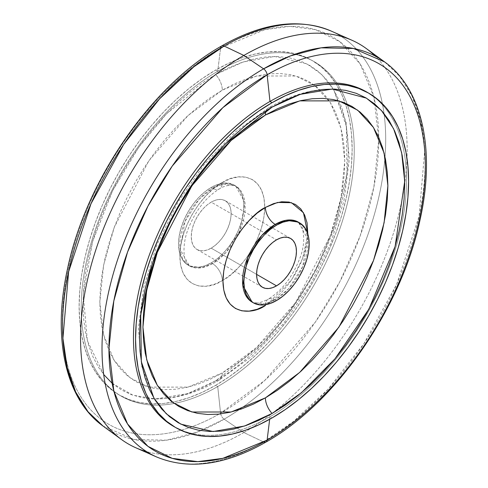 <?xml version="1.0" encoding="UTF-8"?>
<svg xmlns="http://www.w3.org/2000/svg" width="488" height="488" viewBox="0 0 488 488"><rect width="100%" height="100%" fill="white"/><g stroke="black" fill="none" stroke-linecap="round" stroke-linejoin="round"><path stroke-width="0.37" stroke-dasharray="2.44 1.83" d="M174.497 426.878A193.065 111.465 120 0 0 269.98 416.721L269.663 419.29L269.98 416.721L272.072 417.929L269.98 416.721A193.065 111.465 120 0 1 173.447 426.28M266.241 110.636A15.701 9.065 60 0 1 268.62 107.86A15.701 9.065 60 0 1 272.072 107.122A15.701 9.065 60 0 0 268.662 107.836C290.275 95.3 311.503 89.036 332.34 89.048M307.824 234.063L302.658 258.463L291.44 280.142L267.235 304.372L273.689 299.748L281.655 292.361L288.994 283.589L295.429 273.78L300.712 263.3L304.634 252.558L307.05 241.969L307.824 234.063M265.405 305.47A13.859 7.997 60 0 1 268.278 299.126A13.859 7.997 60 0 1 275.208 299.815L288.615 288.75L302.706 266.57L307.623 238.827L298.296 222.101A46.189 26.669 120 0 1 305.378 259.11A46.189 26.669 120 0 1 275.208 299.815L276.513 300.565L275.208 299.815A46.189 26.669 120 0 1 252.772 302.462L264.661 303.884L275.208 299.815A13.859 7.997 60 0 0 268.278 299.126C281.814 290.793 292.294 277.288 299.717 258.616C303.92 248.3 304.762 237.93 302.255 227.506L298.296 222.101M211.194 248.148A28.176 16.269 120 0 0 229.598 223.321A28.176 16.269 120 0 0 225.279 200.745A28.176 16.269 120 0 0 211.194 202.142L276.513 239.852L211.194 202.142L207.309 204.826L203.569 208.291L200.123 212.408L197.103 217.014L194.627 221.93L192.784 226.969L191.656 231.94L191.272 236.643L191.656 240.913L192.784 244.573L194.627 247.489L197.103 249.545L200.123 250.661L203.569 250.801L207.309 249.947L211.194 248.148L215.08 245.464L218.819 241.993L222.26 237.882L225.279 233.276L227.756 228.36L229.598 223.321L230.732 218.349L231.117 213.64L230.732 209.376L229.598 205.716L227.756 202.801L225.279 200.745L222.26 199.629L218.819 199.488L215.08 200.336L211.194 202.142A28.176 16.269 120 0 0 192.784 226.969A28.176 16.269 120 0 0 197.103 249.545A28.176 16.269 120 0 0 211.194 248.148L256.59 274.36L211.194 248.148M212.5 188.185L211.194 187.435A46.189 26.669 120 0 0 181.017 228.134A46.189 26.669 120 0 0 188.1 265.143A46.189 26.669 120 0 0 211.194 262.855L212.5 263.611A46.189 26.669 -60 0 1 189.405 265.899A46.189 26.669 -60 0 1 182.323 228.89A46.189 26.669 -60 0 1 212.5 188.185L223.388 184.055L235.594 185.898L244.921 202.624L239.998 230.366L225.907 252.546L212.5 263.611A13.859 7.997 60 0 1 222.296 280.582C234.716 275.378 264.173 243.664 264.752 207.04C264.173 171.093 234.716 173.386 222.296 182.53A13.859 7.997 60 0 1 219.429 188.874A13.859 7.997 60 0 1 212.5 188.185A46.189 26.669 -60 0 1 235.594 185.898A46.189 26.669 -60 0 1 242.67 222.912A46.189 26.669 -60 0 1 212.5 263.611L201.611 267.741L189.405 265.899L180.078 249.173L185.001 221.43L199.092 199.25L212.5 188.185L211.194 187.435L217.563 184.476L223.693 183.085L229.336 183.311L234.289 185.147A46.189 26.669 120 0 0 211.194 187.435L204.82 191.833L198.695 197.518L193.047 204.265L188.1 211.81L184.037 219.868L181.017 228.134L179.163 236.284L178.535 244L179.163 250.997L181.017 256.999L184.037 261.775L188.1 265.143L193.047 266.979L198.695 267.204L204.82 265.808L211.194 262.855A46.189 26.669 120 0 0 241.365 222.156A46.189 26.669 120 0 0 234.289 185.147L238.345 188.514L241.365 193.291L243.225 199.293L243.854 206.29L243.225 214.006L241.365 222.156L238.345 230.415L234.289 238.48L229.336 246.025L223.693 252.772L217.563 258.451L211.194 262.855L212.5 263.611A13.859 7.997 60 0 1 222.296 280.582L230.58 274.854L238.547 267.467L245.885 258.701L252.32 248.886L257.597 238.412L261.525 227.67L263.941 217.081L264.752 207.04L263.941 197.951L261.525 190.149L257.597 183.939L252.32 179.554L245.885 177.174L238.547 176.882L230.58 178.687L222.296 182.53L214.012 188.252L206.052 195.639L198.707 204.411L192.278 214.22L186.995 224.7L183.073 235.442L180.658 246.031L179.84 256.066L180.658 265.161L183.073 272.963L186.995 279.173L192.278 283.552L198.707 285.938L206.052 286.23L214.012 284.419L222.296 280.582C209.877 289.719 180.42 292.019 179.84 256.066C180.42 219.447 209.877 187.727 222.296 182.53A13.859 7.997 60 0 1 219.429 188.874A13.859 7.997 60 0 1 212.5 188.185M103.688 374.51L87.364 340.801L83.253 294.404L92.531 241.737L112.606 190.704L138.751 147.272L166.408 113.893L215.635 74.536A15.701 9.065 60 0 1 222.296 90.134L256.59 75.994L295.783 75.994L314.571 85.29L330.364 102.614L341.002 128.21L344.772 160.845L341.002 197.835L330.364 235.716L295.783 302.267L256.59 347.517L222.296 372.972A15.701 9.065 60 0 1 219.081 380.14A15.701 9.065 60 0 1 215.635 380.878L262.727 343.711L289.268 312.607L314.833 272.127L335.524 224.047L346.998 173.136L346.37 126.294L333.798 89.89L321.476 74.274L306.848 63.837L274.591 56.462L243.17 61.976L215.635 74.536L202.63 82.783L189.759 92.421L177.126 103.364L164.871 115.503L153.104 128.722L141.941 142.899L131.479 157.892L121.835 173.551L113.094 189.74L105.341 206.29L98.649 223.046L93.08 239.846L88.694 256.529L85.534 272.938L83.625 288.908L82.984 304.292L83.625 318.939L85.534 332.706L88.694 345.461L93.08 357.082L98.649 367.458L105.341 376.486L113.094 384.08L121.835 390.168L131.479 394.694L141.941 397.616L153.104 398.897L164.871 398.531L177.126 396.518L189.759 392.877L202.63 387.649L215.635 380.878L228.634 372.637L241.511 362.999L254.138 352.055L266.399 339.91L278.166 326.692L289.329 312.515L299.784 297.527L309.435 281.863L318.176 265.679L325.929 249.13L332.621 232.373L338.19 215.568L342.57 198.884L345.736 182.475L347.645 166.506L348.286 151.121L347.645 136.481L345.736 122.714L342.57 109.959L338.19 98.338L332.621 87.962L325.929 78.934L318.176 71.34L309.435 65.246L299.784 60.719L289.329 57.804L278.166 56.523L266.399 56.889L254.138 58.902L241.511 62.537L228.634 67.771L215.635 74.536A15.701 9.065 60 0 1 222.296 90.134L234.301 83.887L246.19 79.056L257.847 75.701L269.162 73.84L280.033 73.505L290.342 74.682L299.992 77.378L308.898 81.557L316.968 87.181L324.13 94.196L330.309 102.529L335.445 112.112L339.495 122.842L342.417 134.615L344.18 147.327L344.772 160.845L344.18 175.046L342.417 189.795L339.495 204.942L335.445 220.35L330.309 235.863L324.13 251.332L316.968 266.613L308.898 281.558L299.992 296.015L290.342 309.856L280.033 322.946L269.162 335.152L257.847 346.358L246.19 356.466L234.301 365.366L222.296 372.972L188.002 387.118L148.816 387.118L130.022 377.816L114.235 360.498L103.59 334.902L99.826 302.267L103.59 265.277L114.235 227.396L148.816 160.845L188.002 115.589L222.296 90.134L210.291 97.746L198.403 106.646L186.745 116.748L175.43 127.96L164.566 140.166L154.257 153.25L144.601 167.091L135.694 181.554L127.624 196.499L120.463 211.78L114.283 227.249L109.147 242.762L105.097 258.17L102.175 273.317L100.412 288.06L99.826 302.267L100.412 315.785L102.175 328.497L105.097 340.27L109.147 351L114.283 360.577L120.463 368.916L127.624 375.931L135.694 381.555L144.601 385.733L154.257 388.424L164.566 389.607L175.43 389.272L186.745 387.411L198.403 384.05L210.291 379.225L222.296 372.972A15.701 9.065 60 0 1 219.045 380.164A15.701 9.065 60 0 1 215.635 380.878L187.502 393.639L155.361 398.952C176.199 398.964 197.426 392.7 219.045 380.164L252.479 355.929L283.345 323.733L309.898 285.559L330.529 243.762L343.961 200.885L349.298 159.454L346.022 121.768L333.798 89.89M135.749 447.74A230.934 133.334 -60 0 0 243.854 432.557L263.581 441.957L243.854 432.557L224.126 419.174A228.494 131.925 120 0 0 384.019 113.491A228.494 131.925 120 0 1 224.126 419.174A5.545 3.203 -120 0 1 220.582 413.214L217.727 386.551A193.065 111.465 120 0 0 340.77 89.597A193.065 111.465 120 0 0 314.254 61.72A193.065 111.465 120 0 0 217.727 71.278L215.635 70.071A193.065 111.465 120 0 0 89.511 240.2A193.065 111.465 120 0 0 119.102 394.908A193.065 111.465 120 0 0 157.685 403.893A193.065 111.465 120 0 0 215.635 385.343L217.727 386.551A193.065 111.465 -60 0 1 158.6 405.138A193.065 111.465 -60 0 1 121.195 396.116A193.065 111.465 -60 0 1 91.598 241.407A193.065 111.465 -60 0 1 217.727 71.278L215.635 70.071L229.018 63.105L242.268 57.724L255.261 53.979L267.875 51.911L279.99 51.533L291.476 52.85L302.237 55.852L312.168 60.512A193.065 111.465 120 0 0 215.635 70.071L202.252 78.556L189.002 88.481L176.003 99.741L163.395 112.234L151.28 125.843L139.788 140.428L129.027 155.855L119.102 171.977L110.105 188.63L102.126 205.668L95.239 222.912L89.511 240.2L84.997 257.371L81.74 274.256L79.776 290.695L79.117 306.525L79.776 321.598L81.74 335.762L84.997 348.889L89.511 360.852L95.239 371.527L102.126 380.823L110.105 388.637L119.102 394.908L129.027 399.562L139.788 402.57L151.28 403.887L163.395 403.509L176.003 401.435L189.002 397.69L202.252 392.309L215.635 385.343A193.065 111.465 120 0 0 339.239 89.426A193.065 111.465 120 0 0 312.168 60.512L321.165 66.777L329.144 74.597L336.031 83.887L341.759 94.568L346.273 106.524L349.53 119.651L351.494 133.822L352.153 148.889L351.494 164.724L349.53 181.158L346.273 198.043L341.759 215.214L336.031 232.508L329.144 249.752L321.165 266.784L312.168 283.443L302.237 299.565L291.476 314.992L279.99 329.577L267.875 343.186L255.261 355.679L242.268 366.939L229.018 376.858L215.635 385.343L217.727 386.551L220.582 413.214A223.699 129.155 -60 0 1 189.143 427.72A223.699 129.155 -60 0 1 63.19 303.188A223.699 129.155 -60 0 1 220.582 47.915L217.727 71.278A193.065 111.465 -60 0 0 84.619 270.755A193.065 111.465 -60 0 0 158.6 405.138A193.065 111.465 -60 0 0 217.727 386.551A193.065 111.465 120 0 0 340.77 89.597A193.065 111.465 120 0 0 217.727 71.278L220.582 47.915A223.699 129.155 -60 0 0 63.19 303.188A223.699 129.155 -60 0 0 189.143 427.72A223.699 129.155 -60 0 0 220.582 413.214A5.545 3.203 -120 0 0 224.126 419.174L197.091 432.155L166.615 440.164L134.212 439.529L103.029 426.036A228.494 131.925 -60 0 0 200.916 430.642A228.494 131.925 -60 0 0 224.126 419.174L243.854 432.557A230.934 133.334 -60 0 1 146.607 451.626M221.698 45.945A5.545 3.203 -120 0 0 220.582 47.915L264.868 29.652L289.896 26.364L315.486 29.652L339.758 41.657L360.15 64.032L373.893 97.088L378.761 139.239L373.893 187.008L360.15 235.936L339.758 281.857L315.486 321.891L264.868 380.335L220.582 413.214A223.699 129.155 120 0 0 375.601 104.761A223.699 129.155 120 0 0 220.582 47.915M263.581 441.957A228.494 131.925 120 0 0 410.865 247.05A228.494 131.925 120 0 0 384.678 61.964L399.721 76.323L411.982 95.941L420.571 120.634L424.786 149.724L419.07 216.324L396.689 284.297L364.005 343.564L328.052 389.235L293.776 421.235L263.581 441.957A228.494 131.925 -60 0 1 156.618 456.975A228.494 131.925 -60 0 0 263.581 441.957A5.545 3.203 -120 0 0 266.009 442.055M367.549 92.5A193.065 111.465 -60 0 1 395.823 247.544A193.065 111.465 -60 0 1 269.98 416.721A193.065 111.465 -60 0 0 396.103 246.593A193.065 111.465 -60 0 0 366.512 91.884M243.854 432.557A230.934 133.334 120 0 0 389.705 244.592A230.934 133.334 120 0 0 375.034 55.974A230.934 133.334 120 0 1 389.705 244.592A230.934 133.334 120 0 1 243.854 432.557M384.019 113.491A228.494 131.925 120 0 0 331.084 31.025A228.494 131.925 120 0 1 384.019 113.491M112.1 383.239L132.968 395.225L155.361 398.952M265.429 304.732A13.859 7.997 60 0 1 268.278 299.126C260.244 303.152 254.858 304.146 252.113 302.103M265.405 115.028A15.701 9.065 60 0 1 268.662 107.836L235.265 132.041L204.423 164.188L177.888 202.3L157.252 244.043L143.801 286.871L138.415 328.272L141.624 365.951L153.751 397.848M225.279 200.745L290.598 238.455M234.289 185.147L235.594 185.898L231.605 184.946C226.597 185.471 222.534 186.782 219.429 188.874C206.095 197.06 195.694 210.346 188.228 228.738C184.69 237.894 183.366 246.885 184.269 255.724C184.641 259.872 186.355 263.264 189.405 265.899L188.1 265.143M121.195 396.116L119.102 394.908M314.254 61.72L312.168 60.512M197.103 249.545L262.422 287.255"/><path stroke-width="0.73" d="M266.009 442.055A5.545 3.203 -120 0 0 267.125 440.084L222.833 458.348L197.811 461.636L172.215 458.348L147.949 446.343L127.557 423.968L113.814 390.912L108.946 348.761L113.814 300.992L127.557 252.064L147.949 206.143L172.215 166.109L222.833 107.665L267.125 74.786L269.98 101.449L272.072 102.657A193.065 111.465 120 0 1 368.599 93.092A193.065 111.465 120 0 1 398.196 247.8A193.065 111.465 120 0 1 272.072 417.929L285.45 409.444L298.705 399.519L311.698 388.259L324.313 375.766L336.421 362.157L347.913 347.572L358.674 332.145L368.599 316.023L377.596 299.37L385.581 282.332L392.468 265.088L398.196 247.8L402.71 230.629L405.961 213.744L407.931 197.304L408.584 181.475L407.931 166.402L405.961 152.238L402.71 139.111L398.196 127.148L392.468 116.473L385.581 107.177L377.596 99.363L368.599 93.092L358.674 88.438L347.913 85.431L336.421 84.113L324.313 84.491L311.698 86.565L298.705 90.311L285.45 95.691L272.072 102.657L269.98 101.449A193.065 111.465 120 0 0 143.856 271.578A193.065 111.465 120 0 0 173.447 426.28L175.54 427.488A193.065 111.465 -60 0 1 145.942 272.786A193.065 111.465 -60 0 1 272.072 102.657L258.689 111.142L245.44 121.061L232.441 132.321L219.826 144.814L207.717 158.423L196.225 173.008L185.464 188.435L175.54 204.557L166.542 221.216L158.563 238.248L151.67 255.492L145.942 272.786L141.435 289.957L138.177 306.842L136.213 323.276L135.554 339.111L136.213 354.178L138.177 368.349L141.435 381.476L145.942 393.432L151.67 404.113L158.563 413.403L166.542 421.223L175.54 427.488L185.464 432.148L196.225 435.15L207.717 436.467L219.826 436.089L232.441 434.021L245.44 430.276L258.689 424.895L272.072 417.929A193.065 111.465 -60 0 1 175.54 427.488M265.405 115.028L231.117 140.483L191.924 185.733L157.343 252.284L146.705 290.165L142.935 327.155L146.705 359.79L157.343 385.386L173.136 402.71L191.924 412.006L231.117 412.006L265.405 397.866L277.41 390.254L289.299 381.354L300.962 371.252L312.277 360.04L323.141 347.834L333.45 334.75L343.101 320.909L352.007 306.446L360.083 291.501L367.238 276.22L373.418 260.751L378.56 245.238L382.604 229.83L385.526 214.683L387.289 199.94L387.881 185.739L387.289 172.215L385.526 159.503L382.604 147.73L378.56 137L373.418 127.423L367.238 119.084L360.083 112.069L352.007 106.445L343.101 102.267L333.45 99.576L323.141 98.393L312.277 98.728L300.962 100.589L289.299 103.95L277.41 108.775L265.405 115.028L253.4 122.634L241.511 131.534L229.854 141.642L218.539 152.848L207.674 165.054L197.365 178.144L187.709 191.985L178.803 206.442L170.733 221.387L163.578 236.668L157.398 252.137L152.256 267.65L148.206 283.058L145.29 298.205L143.527 312.954L142.935 327.155L143.527 340.673L145.29 353.385L148.206 365.158L152.256 375.888L157.398 385.471L163.578 393.804L170.733 400.819L178.803 406.443L187.709 410.621L197.365 413.318L207.674 414.495L218.539 414.16L229.854 412.299L241.511 408.944L253.4 404.113L265.405 397.866A15.701 9.065 60 0 0 272.072 413.464L259.067 420.229L246.19 425.463L233.563 429.098L221.308 431.111L209.541 431.477L198.372 430.196L187.917 427.281L178.273 422.754L169.531 416.66L161.778 409.066L155.08 400.038L149.517 389.662L145.131 378.041L141.971 365.286L140.056 351.519L139.422 336.879L140.056 321.494L141.971 305.525L145.131 289.116L149.517 272.432L155.08 255.627L161.778 238.87L169.531 222.321L178.273 206.137L187.917 190.472L198.372 175.485L209.541 161.308L221.308 148.09L233.563 135.945L246.19 125.001L259.067 115.363L272.072 107.122L285.071 100.351L297.948 95.123L310.575 91.482L322.83 89.469L334.603 89.103L345.766 90.384L356.222 93.306L365.866 97.832L374.607 103.92L382.366 111.514L389.058 120.542L394.621 130.918L399.007 142.539L402.173 155.294L404.082 169.061L404.723 183.708L404.082 199.092L402.173 215.062L399.007 231.471L394.621 248.154L389.058 264.954L382.366 281.71L374.607 298.26L365.866 314.449L356.222 330.108L345.766 345.101L334.603 359.278L322.83 372.496L310.575 384.635L297.948 395.579L285.071 405.217L272.072 413.464L244.537 426.024L213.11 431.538L180.859 424.163L166.231 413.726L153.903 398.11L141.337 361.706L140.703 314.864L152.183 263.953L172.874 215.873L198.439 175.393L224.974 144.289L272.072 107.122L300.205 94.361L332.34 89.048L366.39 98.137L381.439 110.471L393.578 128.692L401.63 152.61L404.704 181.322L395.121 246.452L368.867 309.142L335.03 358.759L301.438 392.706L272.072 413.464A15.701 9.065 60 0 1 265.405 397.866L299.699 372.411L338.892 327.155L373.472 260.604L384.111 222.723L387.881 185.739L384.111 153.098L373.472 127.502L357.68 110.184L338.892 100.882L299.699 100.882L265.405 115.028A15.701 9.065 60 0 1 266.241 110.636M299.608 222.857A46.189 26.669 120 0 0 276.513 225.145L270.139 229.549L264.014 235.228L258.365 241.975L253.418 249.52L249.356 257.585L246.336 265.844L244.482 273.994L243.854 281.71L244.482 288.707L246.336 294.709L249.356 299.486L253.418 302.853A46.189 26.669 -60 0 1 246.336 265.844A46.189 26.669 -60 0 1 276.513 225.145L282.881 222.192L289.012 220.802L294.654 221.021L299.608 222.857A46.189 26.669 120 0 1 306.684 259.866A46.189 26.669 120 0 1 276.513 300.565A46.189 26.669 -60 0 1 253.418 302.853L258.365 304.689L264.014 304.915L270.139 303.524L276.513 300.565L282.881 296.167L289.012 290.482L294.654 283.735L299.608 276.19L303.664 268.132L306.684 259.866L308.544 251.723L309.172 244L308.544 237.003L306.684 231.001L303.664 226.225L298.296 222.101L286.09 220.259L275.208 224.389A13.859 7.997 60 0 1 265.405 207.418L277.574 202.453L291.464 202.697L303.463 212.731L307.824 234.063L307.05 222.839L304.634 215.037L300.712 208.827L295.429 204.448L288.994 202.062L281.655 201.77L273.689 203.581L265.405 207.418C252.991 212.622 223.528 244.335 222.949 280.96C223.528 316.907 252.991 314.614 265.405 305.47A13.859 7.997 60 0 1 265.429 304.732M265.405 305.47L257.127 309.313L249.161 311.118L241.822 310.825L235.387 308.446L230.104 304.061L226.182 297.851L223.766 290.049L222.949 280.96L223.766 270.919L226.182 260.33L230.104 249.588L235.387 239.114L241.822 229.299L249.161 220.533L257.127 213.146L265.405 207.418A13.859 7.997 60 0 0 275.208 224.389A46.189 26.669 120 0 0 245.031 265.088A46.189 26.669 120 0 0 252.113 302.103A46.189 26.669 120 0 0 252.772 302.462L252.625 302.365M298.296 222.101A46.189 26.669 120 0 0 275.208 224.389L276.513 225.145L275.208 224.389L261.8 235.454L247.709 257.634L242.786 285.376L252.113 302.103L253.418 302.853M276.513 285.858L256.59 274.36L256.975 269.651L258.103 264.679L259.945 259.64L262.422 254.724L265.441 250.118L268.888 246.007L272.627 242.536L276.513 239.852A28.176 16.269 -60 0 1 290.598 238.455A28.176 16.269 -60 0 1 294.917 261.031A28.176 16.269 -60 0 1 276.513 285.858L256.59 274.36L256.975 278.624L258.103 282.284L259.945 285.199L262.422 287.255A28.176 16.269 -60 0 1 258.103 264.679A28.176 16.269 -60 0 1 276.513 239.852L280.399 238.052L284.138 237.198L287.578 237.339L290.598 238.455L293.075 240.511L294.917 243.427L296.051 247.087L296.436 251.357L296.051 256.06L294.917 261.031L293.075 266.07L290.598 270.986L287.578 275.592L284.138 279.709L280.399 283.174L276.513 285.858A28.176 16.269 -60 0 1 262.422 287.255L265.441 288.371L268.888 288.512L272.627 287.664L276.513 285.858M146.607 451.626A230.934 133.334 -60 0 1 121.463 439.493L103.029 426.036L87.98 411.677L75.719 392.059L67.137 367.366L62.922 338.275L68.637 271.676L91.018 203.703L123.696 144.436L159.649 98.765L193.931 66.764L224.126 46.043A5.545 3.203 -120 0 0 221.698 45.945M121.463 439.493A230.934 133.334 -60 0 1 94.989 252.43A230.934 133.334 -60 0 1 243.854 55.443L224.126 46.043A5.545 3.203 -120 0 0 221.692 45.951A5.545 3.203 -120 0 0 220.582 47.915M103.029 426.036A228.494 131.925 -60 0 1 76.836 240.95A228.494 131.925 -60 0 1 224.126 46.043L243.854 55.443A230.934 133.334 -60 0 0 91.122 265.448A230.934 133.334 -60 0 0 135.749 447.74L156.618 456.975A228.494 131.925 -60 0 1 112.466 276.611A228.494 131.925 -60 0 1 263.581 68.826L243.854 55.443A230.934 133.334 120 0 1 366.244 48.507L384.678 61.964L353.495 48.471L321.092 47.836L290.61 55.845L263.581 68.826L243.854 55.443A230.934 133.334 120 0 1 351.958 40.26L331.084 31.025A228.494 131.925 120 0 0 224.126 46.043A228.494 131.925 120 0 1 331.084 31.025C298.924 17.788 262.465 22.765 221.692 45.951C151.658 85.186 85.803 180.572 67.527 268.766C52.198 337.495 65.203 398.977 103.029 426.036M263.581 441.957A5.545 3.203 -120 0 0 266.009 442.049C225.243 465.235 188.777 470.212 156.618 456.975A228.494 131.925 -60 0 1 112.466 276.611A228.494 131.925 -60 0 1 263.581 68.826A5.545 3.203 -120 0 1 267.125 74.786A5.545 3.203 -120 0 0 263.581 68.826A228.494 131.925 120 0 1 384.678 61.964C422.632 89.115 435.583 150.92 420.028 219.917C401.569 307.946 335.848 402.917 266.009 442.049A5.545 3.203 -120 0 0 267.125 440.084L269.663 419.29L267.125 440.084A223.699 129.155 -60 0 1 108.946 348.761A223.699 129.155 -60 0 1 267.125 74.786A223.699 129.155 120 0 1 425.304 166.115A223.699 129.155 120 0 1 267.125 440.084A223.699 129.155 120 0 0 425.304 166.115A223.699 129.155 120 0 0 267.125 74.786L269.98 101.449A193.065 111.465 120 0 0 143.576 272.53A193.065 111.465 120 0 0 174.497 426.878M368.599 93.092L366.512 91.884A193.065 111.465 -60 0 0 269.98 101.449A193.065 111.465 -60 0 1 367.549 92.5M351.958 40.26A230.934 133.334 120 0 1 375.034 55.974A230.934 133.334 120 0 0 366.244 48.507M103.688 374.51L112.1 383.239"/></g></svg>
